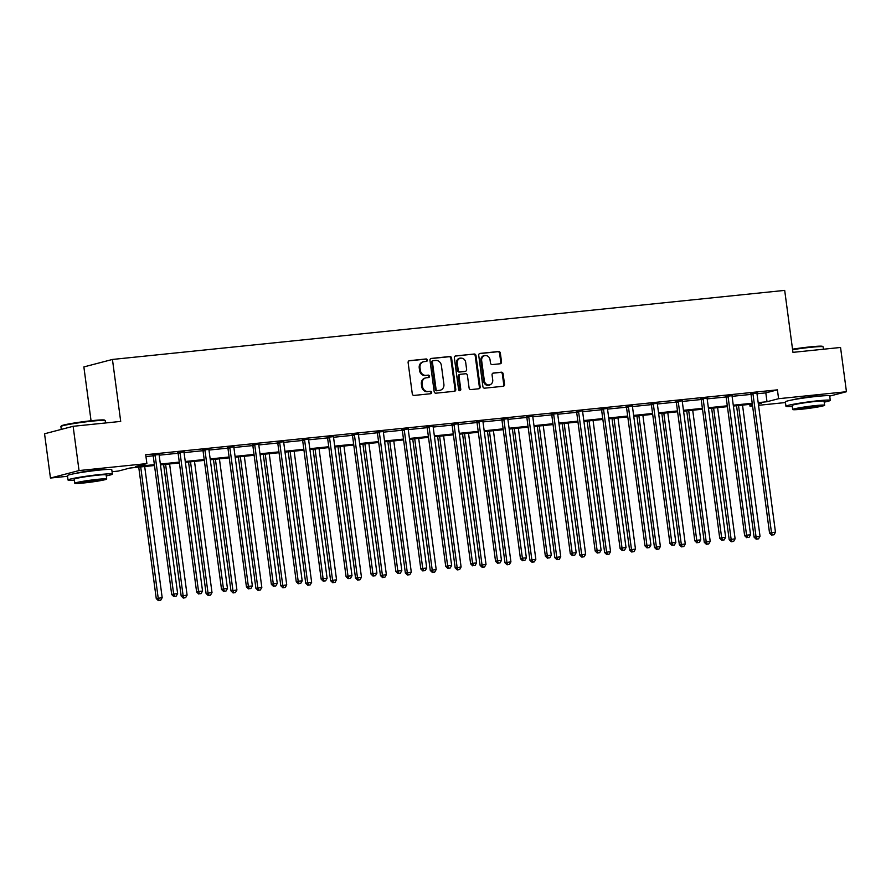 <?xml version="1.0" encoding="UTF-8"?>
<svg xmlns="http://www.w3.org/2000/svg" width="891" height="891" viewBox="0 0 891 891"><rect width="100%" height="100%" fill="white"/><g stroke="black" fill="none" stroke-linecap="round" stroke-linejoin="round"><path stroke-width="1.34" d="M427.357 360.064A1.225 1.103 75.3 0 0 426.098 358.962L409.448 360.677A1.76 1.57 75.3 0 0 408.111 362.57L412.288 393.855A1.76 1.57 75.3 0 0 414.081 395.426L430.743 393.722A1.225 1.103 75.3 0 0 431.678 392.385A1.225 1.103 75.3 0 0 430.409 391.283L428.259 391.505A5.624 5.034 75.3 0 1 422.501 386.46L422.156 383.854A5.624 5.034 75.3 0 1 425.742 377.907A5.624 5.034 75.3 0 1 426.421 377.773L428.582 377.561A1.225 1.103 75.3 0 0 429.518 376.225A1.225 1.103 75.3 0 0 428.259 375.122L426.098 375.345A5.624 5.034 75.3 0 1 420.34 370.3L419.995 367.693A5.624 5.034 75.3 0 1 423.593 361.746A5.624 5.034 75.3 0 1 424.272 361.612L426.421 361.401A1.225 1.103 75.3 0 0 427.357 360.064M426.11 361.423A1.225 1.103 75.3 0 0 425.33 359.162L408.891 360.855M430.431 393.755A1.225 1.103 75.3 0 0 429.64 391.483L428.259 391.505M428.27 377.584A1.225 1.103 75.3 0 0 427.48 375.323L426.098 375.345M793.926 399.614A13.955 0.858 -7.6 0 1 813.438 396.428A13.955 0.858 -7.6 0 1 820.845 396.016M76.002 473.355A13.955 0.858 -7.6 0 1 95.515 470.181A13.955 0.858 -7.6 0 1 102.933 469.769M500.185 363.773A1.76 1.57 75.3 0 0 501.522 361.869L500.352 353.092A1.76 1.57 75.3 0 0 498.548 351.522L480.06 353.415A1.76 1.57 75.3 0 0 478.723 355.32L482.9 386.594A1.76 1.57 75.3 0 0 484.693 388.175L503.192 386.271A1.76 1.57 75.3 0 0 504.529 384.377L503.114 373.775A1.76 1.57 75.3 0 0 501.31 372.204L493.391 373.017A1.76 1.57 75.3 0 0 492.066 374.911L492.756 380.167A4.7 4.21 75.3 0 1 484.381 381.025L481.63 360.432A4.7 4.21 75.3 0 1 490.017 359.574L490.473 363.005A1.76 1.57 75.3 0 0 492.266 364.586L500.185 363.773M67.538 476.284L50.453 478.044L44.55 433.783L73.129 426.299L120.708 421.41L112.444 359.452L784.693 290.388L792.957 352.357L840.547 347.468L846.45 391.728L829.721 396.105M73.129 426.299L79.032 470.559L146.892 463.587L135.309 466.617L154.377 464.668M757.083 392.82L757.027 393.087A1.793 1.604 75.3 0 0 756.994 393.766L765.815 392.875L777.409 389.846L145.712 454.733L146.892 463.587M777.409 389.846L778.589 398.7L846.45 391.728M451.603 358.104A1.76 1.57 75.3 0 0 449.81 356.523L431.311 358.427A1.76 1.57 75.3 0 0 429.974 360.332L434.151 391.606A1.76 1.57 75.3 0 0 435.955 393.187L454.443 391.283A1.76 1.57 75.3 0 0 455.78 389.389L451.603 358.104L450.835 358.305A1.76 1.57 75.3 0 0 449.031 356.734L430.754 358.605M455.68 355.921L474.179 354.028A1.76 1.57 75.3 0 1 475.983 355.598L480.149 386.883A1.76 1.57 75.3 0 1 478.812 388.777L470.905 389.59A1.76 1.57 75.3 0 1 469.1 388.019L467.407 375.334A1.76 1.57 75.3 0 0 465.614 373.752L460.357 374.287A1.76 1.57 75.3 0 0 459.021 376.191L460.792 389.4A1.225 1.103 75.3 0 1 458.598 389.623L454.354 357.826A1.76 1.57 75.3 0 1 455.68 355.921L455.268 356.032M112.444 359.452L83.865 366.936L91.049 420.752M145.957 456.56L153.185 455.813M159.244 454.232L159.188 454.51A1.793 1.604 75.3 0 0 159.166 455.178L178.089 453.252M184.159 451.681L184.103 451.949A1.793 1.604 75.3 0 0 184.069 452.617L203.003 450.69M209.073 449.12L209.006 449.387A1.793 1.604 75.3 0 0 208.984 450.055L227.907 448.14M233.977 446.558L233.921 446.825A1.793 1.604 75.3 0 0 233.888 447.505L252.821 445.578M258.891 443.996L258.824 444.275A1.793 1.604 75.3 0 0 258.802 444.943L277.725 443.016M283.795 441.446L283.739 441.713A1.793 1.604 75.3 0 0 283.706 442.382L302.639 440.455M308.709 438.884L308.642 439.152A1.793 1.604 75.3 0 0 308.62 439.82L327.554 437.904M333.613 436.323L333.557 436.59A1.793 1.604 75.3 0 0 333.535 437.269L352.457 435.343M358.438 434.73L377.372 432.781M383.353 432.168L402.275 430.219M408.267 429.607L427.19 427.669M433.171 427.045L452.093 425.107M458.085 424.495L477.008 422.546M482.989 421.933L501.923 419.984M507.903 419.371L526.826 417.434M532.896 415.852L532.84 416.119A1.793 1.604 75.3 0 0 532.807 416.799L551.741 414.872M557.811 413.29L557.744 413.558A1.793 1.604 75.3 0 0 557.721 414.237L576.644 412.31M582.636 411.698L601.559 409.749M607.629 408.178L607.562 408.446A1.793 1.604 75.3 0 0 607.539 409.114L626.462 407.198M632.532 405.617L632.476 405.884A1.793 1.604 75.3 0 0 632.454 406.563L651.377 404.637M657.447 403.055L657.391 403.322A1.793 1.604 75.3 0 0 657.358 404.002L676.291 402.075M682.361 400.493L682.294 400.772A1.793 1.604 75.3 0 0 682.272 401.44L701.195 399.513M707.265 397.943L707.209 398.21A1.793 1.604 75.3 0 0 707.176 398.878L726.109 396.963M732.179 395.381L732.112 395.649A1.793 1.604 75.3 0 0 732.09 396.328L751.013 394.401M159.177 454.555L152.907 455.19M184.092 451.993L177.81 452.639M208.995 449.432L202.725 450.078M233.91 446.87L227.639 447.516M258.813 444.319L252.543 444.954M283.728 441.758L277.457 442.404M308.642 439.196L302.361 439.842M333.546 436.635L327.275 437.281M358.46 434.084L352.19 434.719M383.364 431.522L377.093 432.168M408.278 428.961L402.008 429.607M433.193 426.399L426.912 427.045M458.097 423.849L451.826 424.484M483.011 421.287L476.73 421.933M507.915 418.725L501.644 419.371M532.829 416.164L526.559 416.81M557.733 413.613L551.462 414.248M582.714 410.74L576.377 411.698M607.562 408.49L601.28 409.136M632.465 405.928L626.195 406.574M657.38 403.367L651.098 404.013M682.283 400.816L676.013 401.462M707.198 398.255L700.927 398.901M732.101 395.693L725.831 396.339M757.016 393.131L750.745 393.777M50.453 478.044L79.032 470.559M785.45 402.543L758.542 405.305M752.572 405.917L750.01 406.185L752.527 405.528M749.765 404.358L750.01 406.185M154.499 465.514L129.908 468.042L118.314 471.072L112.054 471.718M758.364 403.991L761.593 403.144L758.297 403.489M752.327 404.102L733.382 406.04M727.424 406.652L708.479 408.601M702.509 409.214L683.564 411.163M677.606 411.776L658.661 413.725M652.691 414.337L633.746 416.275M627.787 416.888L608.831 418.837M602.873 419.449L583.928 421.398M577.958 422.011L559.013 423.96M553.055 424.573L534.11 426.511M528.14 427.123L509.195 429.072M503.237 429.685L484.292 431.634M478.322 432.246L459.377 434.195M453.419 434.808L434.463 436.746M428.504 437.358L409.559 439.308M403.59 439.92L384.645 441.869M378.686 442.482L359.741 444.431M353.772 445.043L334.827 446.981M328.868 447.594L309.912 449.543M303.954 450.155L285.009 452.105M279.039 452.717L260.094 454.666M254.135 455.279L235.191 457.217M229.221 457.829L210.276 459.778M204.317 460.391L185.373 462.34M179.403 462.952L160.458 464.902M758.185 402.632L767.006 401.73L778.589 398.7M160.347 464.055L179.291 462.106M185.25 461.493L204.206 459.544M210.165 458.932L229.11 456.983M235.079 456.37L254.024 454.421M259.983 453.809L278.928 451.871M284.897 451.258L303.842 449.309M309.801 448.696L328.746 446.747M334.715 446.135L353.66 444.186M359.619 443.573L378.575 441.635M384.533 441.023L403.478 439.074M409.448 438.461L428.393 436.512M434.351 435.899L453.296 433.95M459.266 433.338L478.211 431.4M484.169 430.787L503.125 428.838M509.084 428.226L528.029 426.277M533.999 425.664L552.943 423.715M558.902 423.102L577.847 421.165M583.817 420.552L602.762 418.603M608.72 417.99L627.665 416.041M633.635 415.429L652.58 413.48M658.538 412.867L677.494 410.929M683.453 410.317L702.398 408.368M708.367 407.755L727.312 405.806M733.271 405.193L752.216 403.244M765.815 392.875L767.006 401.73M423.593 361.746L422.813 361.946A5.624 5.034 75.3 0 0 419.227 367.894L419.995 367.693M425.33 375.545A5.624 5.034 75.3 0 1 419.572 370.5L419.227 367.894M425.742 377.907L424.974 378.107A5.624 5.034 75.3 0 0 421.376 384.054L422.156 383.854M427.491 391.706A5.624 5.034 75.3 0 1 421.733 386.661L421.376 384.054M454.232 391.305A1.76 1.57 75.3 0 0 455.011 389.59L450.835 358.305M433.36 360.688A1.225 1.103 75.3 0 0 432.425 362.013L436.089 389.467A1.225 1.103 75.3 0 0 437.347 390.57L439.619 390.336A5.624 5.034 75.3 0 0 440.299 390.213A5.624 5.034 75.3 0 0 443.896 384.266L441.39 365.499A5.624 5.034 75.3 0 0 435.632 360.454L433.36 360.688M433.071 360.755L432.592 360.888A1.225 1.103 75.3 0 0 431.656 362.214L432.425 362.013M440.299 390.213L439.53 390.414A5.624 5.034 75.3 0 1 438.851 390.536L436.579 390.77A1.225 1.103 75.3 0 1 435.32 389.668L431.656 362.214M455.123 356.099L474.179 354.028M478.601 388.799A1.76 1.57 75.3 0 0 479.38 387.084L475.204 355.799A1.76 1.57 75.3 0 0 473.411 354.228M459.589 374.498A1.76 1.57 75.3 0 0 458.252 376.392L460.012 389.601L460.792 389.4M459.589 390.715A1.225 1.103 75.3 0 0 460.012 389.601M465.659 362.169A4.7 4.21 75.3 0 0 457.272 363.027L458.241 370.277A1.76 1.57 75.3 0 0 460.034 371.859L465.291 371.324A1.76 1.57 75.3 0 0 466.617 369.42L465.659 362.169M460.268 358.048L459.5 358.249A4.7 4.21 75.3 0 0 456.493 363.227L457.272 363.027M464.935 371.413A1.76 1.57 75.3 0 1 464.512 371.525L459.266 372.059A1.76 1.57 75.3 0 1 457.462 370.489L456.493 363.227M484.626 355.464L483.858 355.665A4.7 4.21 75.3 0 0 480.862 360.643L481.63 360.432M489.76 385.146L488.992 385.346A4.7 4.21 75.3 0 1 483.601 381.237L480.862 360.643M502.981 386.293A1.76 1.57 75.3 0 0 503.749 384.578L502.335 373.975A1.76 1.57 75.3 0 0 500.542 372.405L492.834 373.195M499.974 363.795A1.76 1.57 75.3 0 0 500.753 362.08L499.584 353.304A1.76 1.57 75.3 0 0 497.779 351.722L479.503 353.604M138.729 467.129L156.259 598.585L162.184 597.672L144.687 466.516M140.7 466.929L158.197 598.084L159.121 600.411L158.342 600.612L160.714 600.244L159.121 600.411M162.184 597.672L160.714 600.244M158.342 600.612L156.259 598.585M155.168 455.591L153.241 456.092L171.707 594.542L173.645 594.03L155.168 455.591A1.793 1.604 75.3 0 0 154.967 454.945L154.834 454.688M174.569 596.357L176.162 596.202L174.569 596.357L173.645 594.03L177.632 593.618L159.166 455.178M153.241 456.092A1.793 1.604 75.3 0 0 153.029 455.446L152.751 454.9M171.707 594.542L173.79 596.569M176.162 596.202L177.632 593.618M60.933 426.477L61.39 425.876A21.83 1.337 -7.6 0 1 92.419 420.608A21.83 1.337 -7.6 0 1 104.581 420.106L105.194 420.563A22.364 1.37 172.4 0 0 92.72 421.075A22.364 1.37 172.4 0 0 60.933 426.477A22.364 1.37 172.4 0 0 60.9 426.566L61.279 429.406M106.296 475.883A22.364 1.37 172.4 0 0 112.377 474.112A22.364 1.37 172.4 0 0 99.859 474.535A22.364 1.37 172.4 0 0 68.028 480.026A22.364 1.37 172.4 0 0 74.365 480.138M112.377 474.112L111.787 469.691A22.364 1.37 172.4 0 0 99.269 470.114A22.364 1.37 172.4 0 0 67.438 475.605L68.028 480.026M74.788 483.267L74.243 479.202A16.105 0.991 -7.6 0 1 97.152 475.248A16.105 0.991 -7.6 0 1 106.163 474.936L106.708 479.013A16.105 0.991 172.4 0 0 97.698 479.325A16.105 0.991 172.4 0 0 74.788 483.267A16.105 0.991 172.4 0 0 83.799 482.967A16.105 0.991 172.4 0 0 106.708 479.013M86.271 482.309A10.38 0.635 172.4 0 0 101.039 479.77A10.38 0.635 172.4 0 0 95.226 479.971A10.38 0.635 172.4 0 0 80.457 482.51A10.38 0.635 172.4 0 0 86.271 482.309M105.55 422.969L105.238 420.641A22.364 1.37 172.4 0 0 105.194 420.563M792.533 349.194A21.83 1.337 -7.6 0 1 810.342 346.855A21.83 1.337 -7.6 0 1 822.504 346.365L823.106 346.822A22.364 1.37 172.4 0 0 810.643 347.323A22.364 1.37 172.4 0 0 792.6 349.684M824.208 402.131A22.364 1.37 172.4 0 0 830.289 400.36A22.364 1.37 172.4 0 0 817.771 400.794A22.364 1.37 172.4 0 0 785.951 406.274A22.364 1.37 172.4 0 0 792.277 406.396M830.289 400.36L829.699 395.938A22.364 1.37 172.4 0 0 817.181 396.361A22.364 1.37 172.4 0 0 785.361 401.852L785.951 406.274M792.7 409.526L792.155 405.45A16.105 0.991 -7.6 0 1 815.076 401.496A16.105 0.991 -7.6 0 1 824.086 401.195L824.632 405.26A16.105 0.991 172.4 0 0 815.61 405.572A16.105 0.991 172.4 0 0 792.7 409.526A16.105 0.991 172.4 0 0 801.711 409.214A16.105 0.991 172.4 0 0 824.632 405.26M804.183 408.568A10.38 0.635 172.4 0 0 818.952 406.018A10.38 0.635 172.4 0 0 813.138 406.218A10.38 0.635 172.4 0 0 798.381 408.769A10.38 0.635 172.4 0 0 804.183 408.568M823.462 349.216L823.161 346.9A22.364 1.37 172.4 0 0 823.106 346.822M163.632 464.567L181.174 596.023L187.099 595.11L169.602 463.955M165.603 464.367L183.101 595.522L184.025 597.85L183.256 598.05L185.629 597.683L184.025 597.85M187.099 595.11L185.629 597.683M183.256 598.05L181.174 596.023M188.547 462.017L206.077 593.462L212.002 592.548L194.505 461.404M190.518 461.816L208.015 592.961L208.94 595.288L208.171 595.489L210.532 595.132L208.94 595.288M212.002 592.548L210.532 595.132M208.171 595.489L206.077 593.462M180.082 453.029L178.144 453.53L196.621 591.98L198.548 591.468L180.082 453.029A1.793 1.604 75.3 0 0 179.871 452.383L179.748 452.127M199.473 593.807L201.076 593.64L199.473 593.807L198.548 591.468L202.547 591.067L184.069 452.617M178.144 453.53A1.793 1.604 75.3 0 0 177.944 452.884L177.665 452.35M196.621 591.98L198.704 594.007M201.076 593.64L202.547 591.067M204.986 450.467L203.059 450.98L221.525 589.419L223.463 588.918L204.986 450.467A1.793 1.604 75.3 0 0 204.785 449.821L204.652 449.576M224.387 591.245L225.98 591.078L224.387 591.245L223.463 588.918L227.45 588.505L208.984 450.055M203.059 450.98A1.793 1.604 75.3 0 0 202.858 450.323L202.58 449.788M221.525 589.419L223.619 591.446M225.98 591.078L227.45 588.505M213.45 459.455L230.992 590.911L236.917 589.987L219.42 458.843M215.422 459.255L232.919 590.399L233.854 592.738L233.074 592.938L235.447 592.571L233.854 592.738M236.917 589.987L235.447 592.571M233.074 592.938L230.992 590.911M238.365 456.894L255.906 588.35L261.82 587.436L244.323 456.281M240.336 456.693L257.833 587.848L258.758 590.176L257.989 590.377L260.35 590.009L258.758 590.176M261.82 587.436L260.35 590.009M257.989 590.377L255.906 588.35M263.268 454.332L280.81 585.788L286.735 584.875L269.238 453.719M265.24 454.132L282.748 585.287L283.672 587.615L282.892 587.815L285.265 587.447L283.672 587.615M286.735 584.875L285.265 587.447M282.892 587.815L280.81 585.788M229.9 447.917L227.962 448.418L246.439 586.857L248.366 586.356L229.9 447.917A1.793 1.604 75.3 0 0 229.7 447.26L229.566 447.015M249.302 588.684L250.894 588.517L249.302 588.684L248.366 586.356L252.365 585.944L233.888 447.505M227.962 448.418A1.793 1.604 75.3 0 0 227.762 447.772L227.483 447.226M246.439 586.857L248.522 588.884M250.894 588.517L252.365 585.944M254.804 445.355L252.877 445.856L271.354 584.307L273.281 583.794L254.804 445.355A1.793 1.604 75.3 0 0 254.603 444.698L254.481 444.453M274.205 586.122L275.798 585.966L274.205 586.122L273.281 583.794L277.268 583.382L258.802 444.943M252.877 445.856A1.793 1.604 75.3 0 0 252.676 445.21L252.398 444.665M271.354 584.307L273.437 586.334M275.798 585.966L277.268 583.382M279.718 442.794L277.792 443.295L296.257 581.745L298.195 581.233L279.718 442.794A1.793 1.604 75.3 0 0 279.518 442.148L279.384 441.891M299.12 583.572L300.712 583.405L299.12 583.572L298.195 581.233L302.183 580.832L283.706 442.382M277.792 443.295A1.793 1.604 75.3 0 0 277.58 442.649L277.301 442.103M296.257 581.745L298.34 583.772M300.712 583.405L302.183 580.832M288.183 451.782L305.724 583.226L311.65 582.313L294.141 451.169M290.154 451.581L307.651 582.725L308.576 585.053L307.807 585.253L310.179 584.897L308.576 585.053M311.65 582.313L310.179 584.897M307.807 585.253L305.724 583.226M304.633 440.232L302.695 440.744L321.172 579.183L323.099 578.682L304.633 440.232A1.793 1.604 75.3 0 0 304.421 439.586L304.299 439.341M324.023 581.01L325.627 580.843L324.023 581.01L323.099 578.682L327.097 578.27L308.62 439.82M302.695 440.744A1.793 1.604 75.3 0 0 302.495 440.087L302.216 439.553M321.172 579.183L323.255 581.21M325.627 580.843L327.097 578.27M313.097 449.22L330.628 580.676L336.553 579.751L319.056 448.607M315.069 449.019L332.566 580.164L333.49 582.491L332.711 582.703L335.083 582.335L333.49 582.491M336.553 579.751L335.083 582.335M332.711 582.703L330.628 580.676M329.536 437.67L327.61 438.183L346.076 576.622L348.013 576.121L329.536 437.67A1.793 1.604 75.3 0 0 329.336 437.024L329.202 436.779M348.938 578.448L350.531 578.281L348.938 578.448L348.013 576.121L352.001 575.709L333.535 437.269M327.61 438.183A1.793 1.604 75.3 0 0 327.409 437.537L327.12 436.991M346.076 576.622L348.158 578.649M350.531 578.281L352.001 575.709M338.001 446.658L355.542 578.114L361.468 577.201L343.971 446.046M339.972 446.458L357.469 577.613L358.394 579.941L357.625 580.141L359.997 579.774L358.394 579.941M361.468 577.201L359.997 579.774M357.625 580.141L355.542 578.114M354.451 435.12L352.513 435.621L370.99 574.071L372.917 573.559L354.451 435.12A1.793 1.604 75.3 0 0 354.239 434.463L354.117 434.218M373.841 575.887L375.445 575.731L373.841 575.887L372.917 573.559L376.915 573.147L358.438 434.708A1.793 1.604 75.3 0 1 358.472 434.04L358.527 433.761M352.513 435.621A1.793 1.604 75.3 0 0 352.313 434.975L352.034 434.429M370.99 574.071L373.073 576.098M375.445 575.731L376.915 573.147M362.915 444.097L380.457 575.553L386.371 574.639L368.874 443.484M364.887 443.896L382.384 575.051L383.308 577.379L382.54 577.58L384.901 577.212L383.308 577.379M386.371 574.639L384.901 577.212M382.54 577.58L380.457 575.553M379.354 432.558L377.428 433.059L395.905 571.51L397.832 570.997L379.354 432.558A1.793 1.604 75.3 0 0 379.154 431.912L379.02 431.656M398.756 573.336L400.349 573.169L398.756 573.336L397.832 570.997L401.819 570.596L383.353 432.146A1.793 1.604 75.3 0 1 383.375 431.478L383.442 431.211M377.428 433.059A1.793 1.604 75.3 0 0 377.227 432.413L376.949 431.868M395.905 571.51L397.987 573.537M400.349 573.169L401.819 570.596M387.819 441.546L405.36 572.991L411.286 572.078L393.789 440.934M389.79 441.335L407.287 572.49L408.223 574.818L407.443 575.018L409.815 574.65L408.223 574.818M411.286 572.078L409.815 574.65M407.443 575.018L405.36 572.991M404.269 429.997L402.342 430.509L420.808 568.948L422.735 568.447L404.269 429.997A1.793 1.604 75.3 0 0 404.069 429.351L403.935 429.094M423.671 570.775L425.263 570.608L423.671 570.775L422.735 568.447L426.733 568.035L408.256 429.585A1.793 1.604 75.3 0 1 408.29 428.916L408.345 428.649M402.342 430.509A1.793 1.604 75.3 0 0 402.131 429.852L401.852 429.317M420.808 568.948L422.891 570.975M425.263 570.608L426.733 568.035M412.733 438.985L430.275 570.44L436.189 569.516L418.692 438.372M414.705 438.784L432.202 569.928L433.126 572.256L432.358 572.467L434.73 572.1L433.126 572.256M436.189 569.516L434.73 572.1M432.358 572.467L430.275 570.44M429.172 427.435L427.246 427.947L445.723 566.386L447.65 565.885L429.172 427.435A1.793 1.604 75.3 0 0 428.972 426.789L428.849 426.544M448.574 568.213L450.178 568.046L448.574 568.213L447.65 565.885L451.637 565.473L433.171 427.034A1.793 1.604 75.3 0 1 433.193 426.355L433.26 426.087M427.246 427.947A1.793 1.604 75.3 0 0 427.045 427.301L426.767 426.756M445.723 566.386L447.805 568.413M450.178 568.046L451.637 565.473M437.637 436.423L455.178 567.879L461.104 566.966L443.607 435.81M439.608 436.222L457.116 567.367L458.041 569.705L457.261 569.906L459.633 569.538L458.041 569.705M461.104 566.966L459.633 569.538M457.261 569.906L455.178 567.879M454.087 424.884L452.16 425.386L470.626 563.836L472.564 563.324L454.087 424.884A1.793 1.604 75.3 0 0 453.887 424.227L453.753 423.982M473.489 565.651L475.081 565.495L473.489 565.651L472.564 563.324L476.551 562.912L458.085 424.472A1.793 1.604 75.3 0 1 458.108 423.793L458.163 423.526M452.16 425.386A1.793 1.604 75.3 0 0 451.949 424.74L451.67 424.194M470.626 563.836L472.709 565.863M475.081 565.495L476.551 562.912M462.552 433.861L480.093 565.317L486.018 564.404L468.51 433.249M464.523 433.661L482.02 564.816L482.944 567.144L482.176 567.344L484.548 566.977L482.944 567.144M486.018 564.404L484.548 566.977M482.176 567.344L480.093 565.317M479.002 422.323L477.064 422.824L495.541 561.274L497.468 560.762L479.002 422.323A1.793 1.604 75.3 0 0 478.79 421.677L478.667 421.421M498.392 563.101L499.996 562.934L498.392 563.101L497.468 560.762L501.466 560.361L482.989 421.911A1.793 1.604 75.3 0 1 483.022 421.243L483.078 420.975M477.064 422.824A1.793 1.604 75.3 0 0 476.863 422.178L476.585 421.632M495.541 561.274L497.624 563.301M499.996 562.934L501.466 560.361M487.466 431.311L504.997 562.756L510.922 561.842L493.425 430.698M489.437 431.099L506.934 562.254L507.859 564.582L507.09 564.783L509.452 564.415L507.859 564.582M510.922 561.842L509.452 564.415M507.09 564.783L504.997 562.756M503.905 419.761L501.978 420.274L520.444 558.713L522.382 558.212L503.905 419.761A1.793 1.604 75.3 0 0 503.705 419.115L503.571 418.859M523.307 560.539L524.899 560.372L523.307 560.539L522.382 558.212L526.369 557.799L507.903 419.349A1.793 1.604 75.3 0 1 507.926 418.681L507.981 418.414M501.978 420.274A1.793 1.604 75.3 0 0 501.778 419.616L501.488 419.082M520.444 558.713L522.538 560.74M524.899 560.372L526.369 557.799M512.37 428.749L529.911 560.205L535.836 559.281L518.339 428.137M514.341 428.549L531.838 559.693L532.762 562.021L531.994 562.232L534.366 561.865L532.762 562.021M535.836 559.281L534.366 561.865M531.994 562.232L529.911 560.205M528.82 417.2L526.882 417.712L545.359 556.151L547.286 555.65L528.82 417.2A1.793 1.604 75.3 0 0 528.619 416.554L528.486 416.309M548.21 557.978L549.814 557.811L548.21 557.978L547.286 555.65L551.284 555.238L532.807 416.799M526.882 417.712A1.793 1.604 75.3 0 0 526.681 417.066L526.403 416.52M545.359 556.151L547.442 558.178M549.814 557.811L551.284 555.238M537.284 426.188L554.826 557.643L560.74 556.73L543.243 425.575M539.255 425.987L556.752 557.131L557.677 559.47L556.908 559.671L559.27 559.303L557.677 559.47M560.74 556.73L559.27 559.303M556.908 559.671L554.826 557.643M553.723 414.649L551.796 415.15L570.273 553.601L572.2 553.088L553.723 414.649A1.793 1.604 75.3 0 0 553.523 413.992L553.4 413.747M573.125 555.416L574.717 555.26L573.125 555.416L572.2 553.088L576.187 552.676L557.721 414.237M551.796 415.15A1.793 1.604 75.3 0 0 551.596 414.504L551.317 413.959M570.273 553.601L572.356 555.628M574.717 555.26L576.187 552.676M562.188 423.626L579.729 555.082L585.654 554.169L568.157 423.013M564.159 423.425L581.667 554.581L582.591 556.908L581.812 557.109L584.184 556.741L582.591 556.908M585.654 554.169L584.184 556.741M581.812 557.109L579.729 555.082M578.638 412.088L576.711 412.589L595.177 551.039L597.115 550.527L578.638 412.088A1.793 1.604 75.3 0 0 578.437 411.442L578.304 411.185M598.039 552.865L599.632 552.698L598.039 552.865L597.115 550.527L601.102 550.126L582.625 411.675A1.793 1.604 75.3 0 1 582.658 411.007M576.711 412.589A1.793 1.604 75.3 0 0 576.499 411.943L576.221 411.397M595.177 551.039L597.26 553.066M599.632 552.698L601.102 550.126M587.102 421.075L604.644 552.52L610.569 551.607L593.061 420.463M589.074 420.864L606.571 552.019L607.495 554.347L606.726 554.547L609.099 554.18L607.495 554.347M610.569 551.607L609.099 554.18M606.726 554.547L604.644 552.52M603.552 409.526L601.614 410.038L620.091 548.477L622.018 547.976L603.552 409.526A1.793 1.604 75.3 0 0 603.341 408.88L603.218 408.624M622.943 550.304L624.546 550.137L622.943 550.304L622.018 547.976L626.017 547.564L607.539 409.114M601.614 410.038A1.793 1.604 75.3 0 0 601.414 409.381L601.135 408.846M620.091 548.477L622.174 550.504M624.546 550.137L626.017 547.564M612.017 418.514L629.547 549.97L635.472 549.045L617.975 417.901M613.988 418.313L631.485 549.457L632.41 551.785L631.63 551.997L634.002 551.629L632.41 551.785M635.472 549.045L634.002 551.629M631.63 551.997L629.547 549.97M628.456 406.964L626.529 407.477L644.995 545.916L646.933 545.415L628.456 406.964A1.793 1.604 75.3 0 0 628.255 406.318L628.122 406.073M647.857 547.742L649.45 547.575L647.857 547.742L646.933 545.415L650.92 545.002L632.454 406.563M626.529 407.477A1.793 1.604 75.3 0 0 626.317 406.831L626.039 406.285M644.995 545.916L647.078 547.943M649.45 547.575L650.92 545.002M636.92 415.952L654.462 547.408L660.387 546.495L642.89 415.34M638.892 415.752L656.389 546.896L657.313 549.235L656.544 549.435L658.917 549.068L657.313 549.235M660.387 546.495L658.917 549.068M656.544 549.435L654.462 547.408M653.37 404.414L651.432 404.915L669.909 543.365L671.836 542.853L653.37 404.414A1.793 1.604 75.3 0 0 653.159 403.757L653.036 403.512M672.761 545.181L674.364 545.025L672.761 545.181L671.836 542.853L675.835 542.441L657.358 404.002M651.432 404.915A1.793 1.604 75.3 0 0 651.232 404.269L650.953 403.723M669.909 543.365L671.992 545.381M674.364 545.025L675.835 542.441M661.835 413.391L679.365 544.846L685.29 543.933L667.793 412.778M663.806 413.19L681.303 544.345L682.228 546.673L681.459 546.874L683.82 546.506L682.228 546.673M685.29 543.933L683.82 546.506M681.459 546.874L679.365 544.846M678.274 401.852L676.347 402.353L694.813 540.804L696.751 540.291L678.274 401.852A1.793 1.604 75.3 0 0 678.073 401.206L677.94 400.95M697.675 542.63L699.268 542.463L697.675 542.63L696.751 540.291L700.738 539.89L682.272 401.44M676.347 402.353A1.793 1.604 75.3 0 0 676.146 401.707L675.868 401.162M694.813 540.804L696.907 542.831M699.268 542.463L700.738 539.89M686.738 410.84L704.28 542.285L710.205 541.372L692.708 410.228M688.71 410.628L706.207 541.784L707.142 544.111L706.363 544.312L708.735 543.944L707.142 544.111M710.205 541.372L708.735 543.944M706.363 544.312L704.28 542.285M703.188 399.291L701.25 399.803L719.728 538.242L721.654 537.741L703.188 399.291A1.793 1.604 75.3 0 0 702.988 398.645L702.854 398.388M722.59 540.069L724.183 539.901L722.59 540.069L721.654 537.741L725.653 537.329L707.176 398.878M701.25 399.803A1.793 1.604 75.3 0 0 701.05 399.146L700.772 398.611M719.728 538.242L721.81 540.269M724.183 539.901L725.653 537.329M711.653 408.278L729.194 539.734L735.108 538.81L717.611 407.666M713.624 408.078L731.121 539.222L732.046 541.55L731.277 541.761L733.638 541.394L732.046 541.55M735.108 538.81L733.638 541.394M731.277 541.761L729.194 539.734M728.092 396.729L726.165 397.241L744.642 535.68L746.569 535.179L728.092 396.729A1.793 1.604 75.3 0 0 727.891 396.083L727.769 395.838M747.493 537.507L749.086 537.34L747.493 537.507L746.569 535.179L750.556 534.767L732.09 396.328M726.165 397.241A1.793 1.604 75.3 0 0 725.965 396.595L725.686 396.05M744.642 535.68L746.725 537.707M749.086 537.34L750.556 534.767M736.556 405.717L754.098 537.173L760.023 536.259L742.526 405.104M738.528 405.516L756.036 536.66L756.96 538.999L756.181 539.2L758.553 538.832L756.96 538.999M760.023 536.259L758.553 538.832M756.181 539.2L754.098 537.173M753.006 394.178L751.08 394.68L769.546 533.119L771.483 532.618L753.006 394.178A1.793 1.604 75.3 0 0 752.806 393.521L752.672 393.276M772.408 534.945L774.001 534.789L772.408 534.945L771.483 532.618L775.471 532.205L756.994 393.766M751.08 394.68A1.793 1.604 75.3 0 0 750.868 394.034L750.59 393.488M769.546 533.119L771.628 535.146M774.001 534.789L775.471 532.205M425.33 359.162L426.098 358.962M429.64 391.483L430.409 391.283M427.48 375.323L428.259 375.122M419.572 370.5L420.34 370.3M421.733 386.661L422.501 386.46M455.011 389.59L455.78 389.389M449.031 356.734L449.81 356.523M435.32 389.668L436.089 389.467M436.579 390.77L437.347 390.57M438.851 390.536L439.619 390.336M475.204 355.799L475.983 355.598M479.38 387.084L480.149 386.883M458.252 376.392L459.021 376.191M457.462 370.489L458.241 370.277M459.266 372.059L460.034 371.859M464.512 371.525L465.291 371.324M483.601 381.237L484.381 381.025M500.542 372.405L501.31 372.204M502.335 373.975L503.114 373.775M503.749 384.578L504.529 384.377M497.779 351.722L498.548 351.522M499.584 353.304L500.352 353.092M500.753 362.08L501.522 361.869M154.967 454.945L153.029 455.446M179.871 452.383L177.944 452.884M204.785 449.821L202.858 450.323M229.7 447.26L227.762 447.772M254.603 444.698L252.676 445.21M279.518 442.148L277.58 442.649M304.421 439.586L302.495 440.087M329.336 437.024L327.409 437.537M354.239 434.463L352.313 434.975M379.154 431.912L377.227 432.413M404.069 429.351L402.131 429.852M428.972 426.789L427.045 427.301M453.887 424.227L451.949 424.74M478.79 421.677L476.863 422.178M503.705 419.115L501.778 419.616M528.619 416.554L526.681 417.066M553.523 413.992L551.596 414.504M578.437 411.442L576.499 411.943M603.341 408.88L601.414 409.381M628.255 406.318L626.317 406.831M653.159 403.757L651.232 404.269M678.073 401.206L676.146 401.707M702.988 398.645L701.05 399.146M727.891 396.083L725.965 396.595M752.806 393.521L750.868 394.034M432.436 360.911L433.215 360.71M459.377 374.532L460.146 374.331M464.723 371.48L465.503 371.28"/></g></svg>
